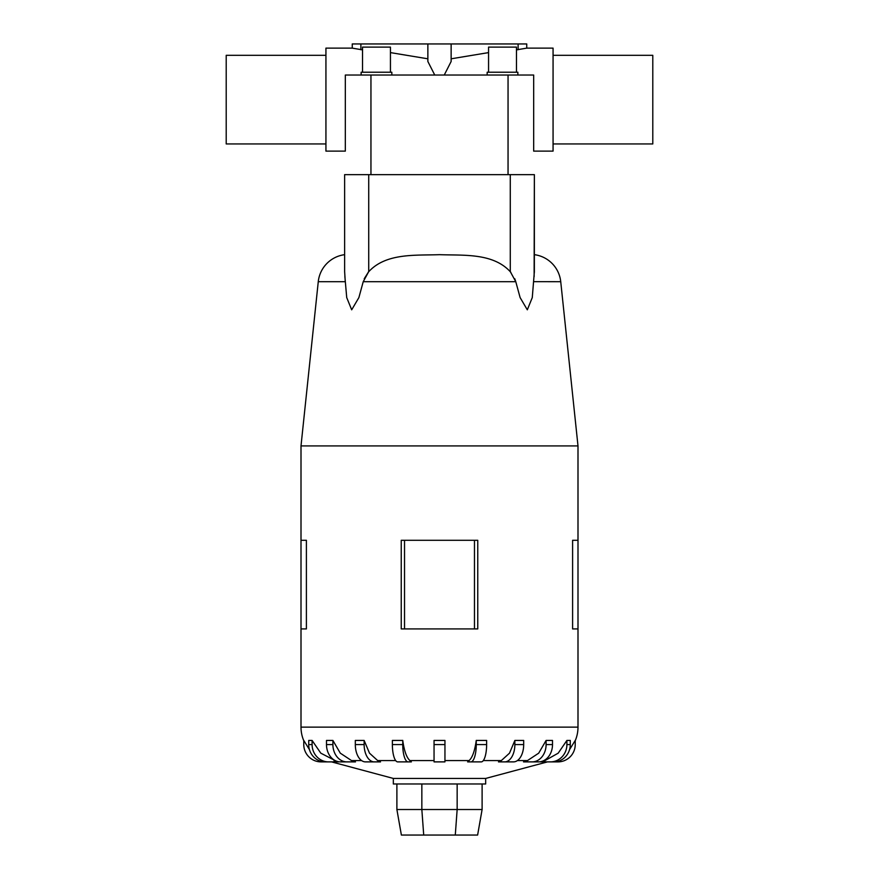 <?xml version="1.0" encoding="UTF-8"?>
<svg xmlns="http://www.w3.org/2000/svg" width="879" height="879" viewBox="0 0 879 879"><rect width="100%" height="100%" fill="white"/><g stroke="black" fill="none" stroke-linecap="round" stroke-linejoin="round"><path stroke-width="1.32" d="M434.742 75.023L427.864 61.497L427.864 43.95L451.136 43.95L451.136 61.497L444.258 75.023M345.326 134.245L345.326 75.023L345.326 151.122L325.933 151.122L325.933 48.125L352.248 48.125L362.533 49.872M390.441 52.608L427.864 58.805M553.067 143.947L652.789 143.947L652.789 55.311L553.067 55.311M325.933 143.947L226.211 143.947L226.211 55.311L325.933 55.311M516.467 49.872L526.752 48.125L553.067 48.125L553.067 151.122L533.674 151.122L533.674 75.023L533.674 134.245L533.674 75.023L345.326 75.023M451.136 58.805L488.559 52.608M390.441 72.232L390.441 47.114L362.533 47.114L362.533 72.232M391.836 75.023L391.836 72.232L361.137 72.232L361.137 75.023M516.467 72.232L516.467 47.114L488.559 47.114L488.559 72.232M517.863 75.023L517.863 72.232L487.164 72.232L487.164 75.023M547.463 761.884L485.669 778.442L393.331 778.442L331.537 761.884M540.354 761.884L545.002 760.577L558.209 753.16L566.9 740.437L570.273 740.437L570.273 744.568L566.9 744.568A17.316 16.47 90 0 1 550.43 761.884L540.354 761.884M523.521 761.884L527.477 760.577L538.706 753.16L546.101 740.437L552.506 740.437L552.506 744.568L546.101 744.568A17.316 14.009 90 0 1 532.092 761.884L523.521 761.884M507.282 761.884L498.47 761.884L501.338 760.577L509.501 753.16L514.863 740.437L523.686 740.437L523.686 744.568L514.863 744.568A17.316 10.174 90 0 1 504.689 761.884L513.512 761.884A17.316 10.174 -90 0 0 523.686 744.568M478 761.884L481.274 761.884A17.316 5.351 -90 0 0 486.625 744.568L486.625 740.437L476.253 740.437L476.253 744.568A17.316 5.351 90 0 1 470.902 761.884L478 761.884L467.628 761.884L469.144 760.577L444.95 760.577M434.05 760.577L409.856 760.577L411.372 761.884L397.726 761.884A17.316 5.351 90 0 1 392.375 744.568L392.375 740.437L402.747 740.437L402.747 744.568L392.375 744.568M377.662 760.577L380.53 761.884L365.488 761.884A17.316 10.174 90 0 1 355.314 744.568L355.314 740.437L364.137 740.437L369.499 753.16L377.662 760.577L395.682 760.577M351.523 760.577L355.479 761.884L340.492 761.884A17.316 14.009 90 0 1 326.494 744.568L326.494 740.437L332.899 740.437L340.294 753.16L351.523 760.577L361.61 760.577M333.998 760.577L338.646 761.884L325.197 761.884A17.316 16.47 90 0 1 308.727 744.568L308.727 740.437L312.1 740.437L320.791 753.16L335.152 760.577M477.758 540.288L477.758 628.924L477.758 540.288L401.242 540.288L401.242 628.924L477.758 628.924M534.366 254.668A30.468 30.468 0 0 1 560.736 281.698L577.997 445.928L577.997 540.288L572.603 540.288L572.603 628.924L577.997 628.924L577.997 727.131A34.622 34.622 0 0 1 575.229 740.7M577.997 445.928L301.003 445.928L318.264 281.698A30.468 30.468 0 0 1 344.634 254.668M306.397 540.288L306.397 628.924L306.397 540.288L301.003 540.288L301.003 445.928M303.771 740.7A34.622 34.622 0 0 1 301.003 727.131L301.003 628.924L306.397 628.924M510.281 174.646L534.366 174.646L534.366 271.622L532.278 297.585L527.312 309.815L520.115 297.585L515.775 281.698L510.281 271.622L510.281 174.646L344.634 174.646L344.634 271.633L345.26 281.698L318.264 281.698M364.225 278.742L368.719 271.622L363.225 281.698L358.885 297.585L351.688 309.815L346.722 297.585L344.876 276.566M534.366 272.325L534.366 254.668L534.366 272.325M485.669 778.442L485.669 783.98L393.331 783.98L393.331 778.442M331.68 761.884L321.088 761.884A17.316 17.316 0 0 1 303.771 744.568L303.771 740.437L309.463 749.677M402.736 740.382C404.274 751.49 406.878 758.39 410.537 761.093M434.05 744.568L434.05 740.437L444.95 740.437L444.95 744.568L434.05 744.568L434.05 761.884L444.95 761.884L444.95 744.568M468.463 761.093C472.122 758.39 474.726 751.49 476.264 740.382M569.537 749.677L575.229 740.437L575.229 744.568A17.316 17.316 0 0 1 557.912 761.884L547.32 761.884M396.89 783.98L396.89 809.515L401.384 835.05L477.616 835.05L482.11 809.515L457.157 809.515L455.289 835.05M396.89 809.515L421.843 809.515L423.711 835.05M421.843 783.98L421.843 809.515L457.157 809.515L457.157 783.98M482.11 783.98L482.11 809.515M577.997 628.924L577.997 540.288M301.003 628.924L301.003 540.288M474.473 628.924L474.473 540.288M404.527 628.924L404.527 540.288M401 761.884L408.098 761.884A17.316 5.351 -90 0 1 402.747 744.568M371.718 761.884L374.311 761.884A17.316 10.174 -90 0 1 364.137 744.568L364.137 740.437M328.57 761.884A17.316 16.47 -90 0 1 312.1 744.568L312.1 740.437M346.908 761.884A17.316 14.009 -90 0 1 332.899 744.568L332.899 740.437M514.863 740.437L514.863 744.568M546.101 740.437L546.101 744.568M552.506 744.568A17.316 14.009 -90 0 1 538.508 761.884L532.092 761.884M566.9 740.437L566.9 744.568M570.273 744.568A17.316 16.47 -90 0 1 553.803 761.884L550.43 761.884M510.831 272.325C493.46 252.669 463.464 255.569 439.5 254.668C415.536 255.569 385.54 252.669 368.169 272.325M534.366 174.646L534.124 276.566M560.736 281.698L533.74 281.676M514.786 278.753L515.742 281.577M344.634 174.646L344.634 271.622M533.674 134.245L533.674 75.023M451.136 43.95L526.752 43.95L526.752 48.125M518.116 43.95L518.116 49.751M352.248 48.125L352.248 43.95L427.864 43.95M360.884 49.751L360.884 43.95M545.002 760.577L543.848 760.577M527.477 760.577L517.39 760.577M501.338 760.577L483.318 760.577M577.997 727.131L301.003 727.131M515.775 281.698L363.225 281.698M312.1 744.568L308.727 744.568M332.899 744.568L326.494 744.568M364.137 744.568L355.314 744.568M486.625 744.568L476.253 744.568M368.719 174.646L368.719 271.622M370.949 174.646L370.949 75.023M508.051 174.646L508.051 75.023"/></g></svg>
